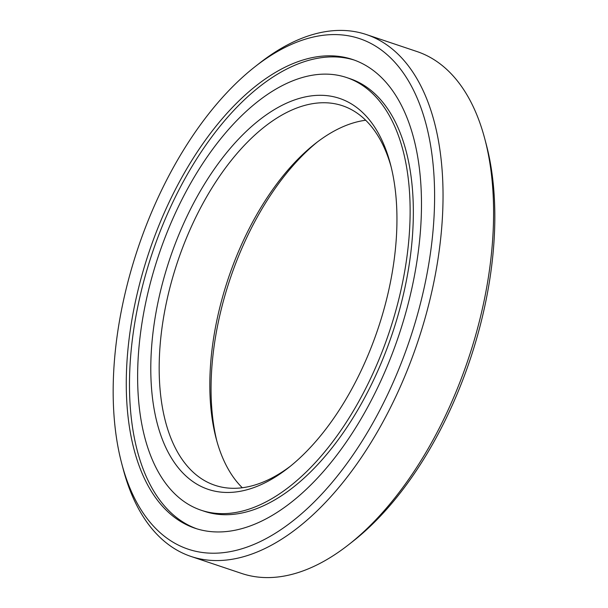 <?xml version="1.0" encoding="UTF-8"?>
<svg xmlns="http://www.w3.org/2000/svg" width="608" height="608" viewBox="0 0 608 608"><rect width="100%" height="100%" fill="white"/><g stroke="black" fill="none" stroke-linecap="round" stroke-linejoin="round"><path stroke-width="0.91" d="M165.406 272.825A206.218 109.805 108.6 0 1 283.959 104.378A206.218 109.805 108.6 0 1 390.382 163.909A206.218 109.805 108.6 0 1 382.348 314.952A206.218 109.805 108.6 0 1 288.352 467.833A206.218 109.805 108.6 0 1 172.201 459.26A206.218 109.805 108.6 0 1 165.406 272.825M391.081 166.653A200.207 106.613 -71.4 0 0 342.41 105.708A200.207 106.613 -71.4 0 0 173.386 275.052A200.207 106.613 -71.4 0 0 214.981 485.306A200.207 106.613 -71.4 0 0 290.563 466.07M317.437 141.93A206.218 109.805 -71.4 0 0 225.652 293.048A206.218 109.805 -71.4 0 0 216.919 441.347M242.311 487.753A200.207 106.613 108.6 0 1 216.197 438.687A200.207 106.613 108.6 0 1 223.995 292.045A200.207 106.613 108.6 0 1 315.256 143.61A200.207 106.613 108.6 0 1 365.689 120.247M484.827 138.981L486.256 144.385A269.283 143.389 108.6 0 1 475.768 341.62A269.283 143.389 108.6 0 1 353.02 541.257L348.62 544.707A275.287 146.589 -71.4 0 0 474.103 340.617A275.287 146.589 -71.4 0 0 484.827 138.981A275.287 146.589 -71.4 0 0 416.913 51.52L366.305 34.534A275.287 146.589 108.6 0 1 423.502 323.623A275.287 146.589 108.6 0 1 191.087 556.48A275.287 146.589 108.6 0 1 123.173 469.019L121.744 463.615A269.283 143.389 -71.4 0 0 260.718 541.356A269.283 143.389 -71.4 0 0 415.522 321.396A269.283 143.389 -71.4 0 0 406.646 77.938A269.283 143.389 -71.4 0 0 254.98 66.743A269.283 143.389 -71.4 0 0 132.232 266.38A269.283 143.389 -71.4 0 0 121.744 463.615M191.087 556.48L241.695 573.466A275.287 146.589 -71.4 0 0 348.62 544.707M403.932 319.147A247.258 131.662 -71.4 0 0 352.572 59.485A247.258 131.662 -71.4 0 0 143.822 268.63A247.258 131.662 -71.4 0 0 195.183 528.291A247.258 131.662 -71.4 0 0 403.932 319.147M354.168 60.04A247.258 131.662 -71.4 0 0 147.03 269.709A247.258 131.662 -71.4 0 0 196.802 528.808M201.24 510.256L204.455 511.336A228.236 121.532 -71.4 0 0 397.146 318.28A228.236 121.532 -71.4 0 0 349.729 78.592L346.514 77.512A228.236 121.532 -71.4 0 0 153.824 270.575A228.236 121.532 -71.4 0 0 201.24 510.256A228.236 121.532 -71.4 0 0 393.931 317.201A228.236 121.532 -71.4 0 0 346.514 77.512M254.98 66.743L259.38 63.293A275.287 146.589 108.6 0 1 366.305 34.534"/></g></svg>
